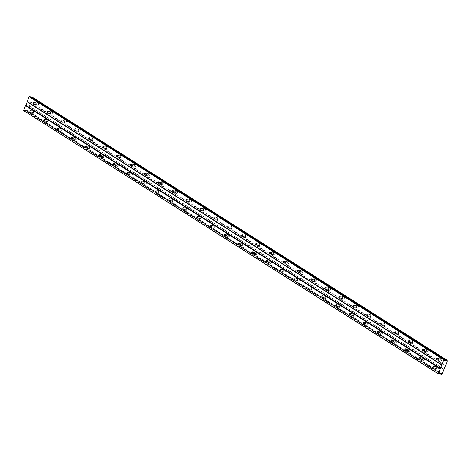 <?xml version="1.0" encoding="UTF-8"?>
<svg xmlns="http://www.w3.org/2000/svg" width="471" height="471" viewBox="0 0 471 471"><rect width="100%" height="100%" fill="white"/><g stroke="black" fill="none" stroke-linecap="round" stroke-linejoin="round"><path stroke-width="0.35" stroke-dasharray="2.35 1.77" d="M435.828 368.369A0.836 0.595 -79.8 0 0 436.281 366.785A0.836 0.595 -79.8 0 0 435.828 368.369M32.682 112.545A0.836 0.595 -79.8 0 0 33.135 110.962A0.836 0.595 -79.8 0 0 32.682 112.545M46.582 121.371A0.836 0.595 -79.8 0 0 47.035 119.787A0.836 0.595 -79.8 0 0 46.582 121.371M60.482 130.19A0.836 0.595 -79.8 0 0 60.936 128.607A0.836 0.595 -79.8 0 0 60.482 130.19M74.383 139.01A0.836 0.595 -79.8 0 0 74.836 137.426A0.836 0.595 -79.8 0 0 74.383 139.01M88.283 147.835A0.836 0.595 -79.8 0 0 88.736 146.251A0.836 0.595 -79.8 0 0 88.283 147.835M102.189 156.655A0.836 0.595 -79.8 0 0 102.643 155.071A0.836 0.595 -79.8 0 0 102.189 156.655M116.09 165.474A0.836 0.595 -79.8 0 0 116.543 163.89A0.836 0.595 -79.8 0 0 116.09 165.474M129.99 174.299A0.836 0.595 -79.8 0 0 130.443 172.716A0.836 0.595 -79.8 0 0 129.99 174.299M143.891 183.119A0.836 0.595 -79.8 0 0 144.344 181.535A0.836 0.595 -79.8 0 0 143.891 183.119M157.797 191.938A0.836 0.595 -79.8 0 0 158.25 190.361A0.836 0.595 -79.8 0 0 157.797 191.938M171.697 200.764A0.836 0.595 -79.8 0 0 172.15 199.18A0.836 0.595 -79.8 0 0 171.697 200.764M185.598 209.583A0.836 0.595 -79.8 0 0 186.051 207.999A0.836 0.595 -79.8 0 0 185.598 209.583M199.498 218.403A0.836 0.595 -79.8 0 0 199.951 216.825A0.836 0.595 -79.8 0 0 199.498 218.403M213.398 227.228A0.836 0.595 -79.8 0 0 213.852 225.644A0.836 0.595 -79.8 0 0 213.398 227.228M227.305 236.048A0.836 0.595 -79.8 0 0 227.758 234.464A0.836 0.595 -79.8 0 0 227.305 236.048M241.205 244.867A0.836 0.595 -79.8 0 0 241.658 243.289A0.836 0.595 -79.8 0 0 241.205 244.867M255.105 253.692A0.836 0.595 -79.8 0 0 255.559 252.109A0.836 0.595 -79.8 0 0 255.105 253.692M269.006 262.512A0.836 0.595 -79.8 0 0 269.459 260.928A0.836 0.595 -79.8 0 0 269.006 262.512M282.912 271.331A0.836 0.595 -79.8 0 0 283.365 269.753A0.836 0.595 -79.8 0 0 282.912 271.331M296.812 280.157A0.836 0.595 -79.8 0 0 297.266 278.573A0.836 0.595 -79.8 0 0 296.812 280.157M310.713 288.976A0.836 0.595 -79.8 0 0 311.166 287.392A0.836 0.595 -79.8 0 0 310.713 288.976M324.613 297.796A0.836 0.595 -79.8 0 0 325.067 296.218A0.836 0.595 -79.8 0 0 324.613 297.796M338.514 306.621A0.836 0.595 -79.8 0 0 338.973 305.037A0.836 0.595 -79.8 0 0 338.514 306.621M352.42 315.44A0.836 0.595 -79.8 0 0 352.873 313.857A0.836 0.595 -79.8 0 0 352.42 315.44M366.32 324.26A0.836 0.595 -79.8 0 0 366.774 322.682A0.836 0.595 -79.8 0 0 366.32 324.26M380.221 333.085A0.836 0.595 -79.8 0 0 380.674 331.502A0.836 0.595 -79.8 0 0 380.221 333.085M394.121 341.905A0.836 0.595 -79.8 0 0 394.574 340.321A0.836 0.595 -79.8 0 0 394.121 341.905M408.027 350.73A0.836 0.595 -79.8 0 0 408.481 349.146A0.836 0.595 -79.8 0 0 408.027 350.73M421.928 359.55A0.836 0.595 -79.8 0 0 422.381 357.966A0.836 0.595 -79.8 0 0 421.928 359.55M439.649 373.379L26.335 111.103A0.612 0.412 122.4 0 0 26.064 110.514L24.992 110.126L24.245 110.844L23.609 110.726M438.001 366.585A1.395 0.995 100.2 0 1 438.424 368.222A1.395 0.995 100.2 0 1 437.247 369.223A1.395 0.995 100.2 0 1 436.982 369.123A1.395 0.995 100.2 0 1 436.564 367.486A1.395 0.995 100.2 0 1 437.742 366.485A1.395 0.995 100.2 0 1 438.001 366.585M436.641 366.344A1.395 0.995 100.2 0 1 437.064 367.975A1.395 0.995 100.2 0 1 435.887 368.981A1.395 0.995 100.2 0 1 435.622 368.875A1.395 0.995 100.2 0 1 435.204 367.245A1.395 0.995 100.2 0 1 436.382 366.238A1.395 0.995 100.2 0 1 436.641 366.344M34.854 110.762A1.395 0.995 100.2 0 1 35.278 112.398A1.395 0.995 100.2 0 1 34.095 113.399A1.395 0.995 100.2 0 1 33.835 113.299A1.395 0.995 100.2 0 1 33.412 111.662A1.395 0.995 100.2 0 1 34.589 110.661A1.395 0.995 100.2 0 1 34.854 110.762M33.494 110.52A1.395 0.995 100.2 0 1 33.918 112.151A1.395 0.995 100.2 0 1 32.74 113.158A1.395 0.995 100.2 0 1 32.475 113.052A1.395 0.995 100.2 0 1 32.052 111.421A1.395 0.995 100.2 0 1 33.229 110.414A1.395 0.995 100.2 0 1 33.494 110.52M48.754 119.587A1.395 0.995 100.2 0 1 49.178 121.218A1.395 0.995 100.2 0 1 48.001 122.224A1.395 0.995 100.2 0 1 47.736 122.119A1.395 0.995 100.2 0 1 47.312 120.488A1.395 0.995 100.2 0 1 48.489 119.481A1.395 0.995 100.2 0 1 48.754 119.587M47.394 119.34A1.395 0.995 100.2 0 1 47.818 120.976A1.395 0.995 100.2 0 1 46.641 121.977A1.395 0.995 100.2 0 1 46.376 121.877A1.395 0.995 100.2 0 1 45.952 120.24A1.395 0.995 100.2 0 1 47.135 119.24A1.395 0.995 100.2 0 1 47.394 119.34M62.655 128.406A1.395 0.995 100.2 0 1 63.079 130.043A1.395 0.995 100.2 0 1 61.901 131.044A1.395 0.995 100.2 0 1 61.636 130.944A1.395 0.995 100.2 0 1 61.212 129.307A1.395 0.995 100.2 0 1 62.396 128.306A1.395 0.995 100.2 0 1 62.655 128.406M61.295 128.165A1.395 0.995 100.2 0 1 61.719 129.796A1.395 0.995 100.2 0 1 60.541 130.803A1.395 0.995 100.2 0 1 60.276 130.697A1.395 0.995 100.2 0 1 59.858 129.06A1.395 0.995 100.2 0 1 61.036 128.059A1.395 0.995 100.2 0 1 61.295 128.165M76.561 137.226A1.395 0.995 100.2 0 1 76.979 138.863A1.395 0.995 100.2 0 1 75.802 139.863A1.395 0.995 100.2 0 1 75.537 139.763A1.395 0.995 100.2 0 1 75.119 138.127A1.395 0.995 100.2 0 1 76.296 137.126A1.395 0.995 100.2 0 1 76.561 137.226M75.201 136.984A1.395 0.995 100.2 0 1 75.619 138.615A1.395 0.995 100.2 0 1 74.442 139.622A1.395 0.995 100.2 0 1 74.183 139.516A1.395 0.995 100.2 0 1 73.759 137.885A1.395 0.995 100.2 0 1 74.936 136.878A1.395 0.995 100.2 0 1 75.201 136.984M90.461 146.051A1.395 0.995 100.2 0 1 90.885 147.682A1.395 0.995 100.2 0 1 89.702 148.689A1.395 0.995 100.2 0 1 89.443 148.583A1.395 0.995 100.2 0 1 89.019 146.952A1.395 0.995 100.2 0 1 90.196 145.945A1.395 0.995 100.2 0 1 90.461 146.051M89.101 145.804A1.395 0.995 100.2 0 1 89.525 147.441A1.395 0.995 100.2 0 1 88.348 148.442A1.395 0.995 100.2 0 1 88.083 148.341A1.395 0.995 100.2 0 1 87.659 146.705A1.395 0.995 100.2 0 1 88.836 145.704A1.395 0.995 100.2 0 1 89.101 145.804M104.362 154.871A1.395 0.995 100.2 0 1 104.786 156.507A1.395 0.995 100.2 0 1 103.608 157.508A1.395 0.995 100.2 0 1 103.343 157.408A1.395 0.995 100.2 0 1 102.919 155.771A1.395 0.995 100.2 0 1 104.097 154.771A1.395 0.995 100.2 0 1 104.362 154.871M103.002 154.629A1.395 0.995 100.2 0 1 103.426 156.26A1.395 0.995 100.2 0 1 102.248 157.267A1.395 0.995 100.2 0 1 101.983 157.161A1.395 0.995 100.2 0 1 101.559 155.524A1.395 0.995 100.2 0 1 102.737 154.523A1.395 0.995 100.2 0 1 103.002 154.629M118.262 163.69A1.395 0.995 100.2 0 1 118.686 165.327A1.395 0.995 100.2 0 1 117.509 166.328A1.395 0.995 100.2 0 1 117.244 166.228A1.395 0.995 100.2 0 1 116.82 164.591A1.395 0.995 100.2 0 1 118.003 163.59A1.395 0.995 100.2 0 1 118.262 163.69M116.902 163.449A1.395 0.995 100.2 0 1 117.326 165.085A1.395 0.995 100.2 0 1 116.149 166.086A1.395 0.995 100.2 0 1 115.884 165.98A1.395 0.995 100.2 0 1 115.466 164.35A1.395 0.995 100.2 0 1 116.643 163.343A1.395 0.995 100.2 0 1 116.902 163.449M132.163 172.516A1.395 0.995 100.2 0 1 132.587 174.146A1.395 0.995 100.2 0 1 131.409 175.153A1.395 0.995 100.2 0 1 131.144 175.047A1.395 0.995 100.2 0 1 130.726 173.416A1.395 0.995 100.2 0 1 131.904 172.41A1.395 0.995 100.2 0 1 132.163 172.516M130.808 172.268A1.395 0.995 100.2 0 1 131.226 173.905A1.395 0.995 100.2 0 1 130.049 174.906A1.395 0.995 100.2 0 1 129.79 174.806A1.395 0.995 100.2 0 1 129.366 173.169A1.395 0.995 100.2 0 1 130.544 172.168A1.395 0.995 100.2 0 1 130.808 172.268M146.069 181.335A1.395 0.995 100.2 0 1 146.487 182.972A1.395 0.995 100.2 0 1 145.309 183.973A1.395 0.995 100.2 0 1 145.05 183.873A1.395 0.995 100.2 0 1 144.626 182.236A1.395 0.995 100.2 0 1 145.804 181.235A1.395 0.995 100.2 0 1 146.069 181.335M144.709 181.094A1.395 0.995 100.2 0 1 145.133 182.724A1.395 0.995 100.2 0 1 143.949 183.731A1.395 0.995 100.2 0 1 143.69 183.625A1.395 0.995 100.2 0 1 143.266 181.989A1.395 0.995 100.2 0 1 144.444 180.988A1.395 0.995 100.2 0 1 144.709 181.094M159.969 190.16A1.395 0.995 100.2 0 1 160.393 191.791A1.395 0.995 100.2 0 1 159.21 192.798A1.395 0.995 100.2 0 1 158.951 192.692A1.395 0.995 100.2 0 1 158.527 191.055A1.395 0.995 100.2 0 1 159.704 190.054A1.395 0.995 100.2 0 1 159.969 190.16M158.609 189.913A1.395 0.995 100.2 0 1 159.033 191.55A1.395 0.995 100.2 0 1 157.856 192.551A1.395 0.995 100.2 0 1 157.591 192.445A1.395 0.995 100.2 0 1 157.167 190.814A1.395 0.995 100.2 0 1 158.344 189.807A1.395 0.995 100.2 0 1 158.609 189.913M173.87 198.98A1.395 0.995 100.2 0 1 174.294 200.611A1.395 0.995 100.2 0 1 173.116 201.617A1.395 0.995 100.2 0 1 172.851 201.511A1.395 0.995 100.2 0 1 172.427 199.881A1.395 0.995 100.2 0 1 173.605 198.874A1.395 0.995 100.2 0 1 173.87 198.98M172.51 198.733A1.395 0.995 100.2 0 1 172.934 200.369A1.395 0.995 100.2 0 1 171.756 201.37A1.395 0.995 100.2 0 1 171.491 201.27A1.395 0.995 100.2 0 1 171.067 199.633A1.395 0.995 100.2 0 1 172.251 198.632A1.395 0.995 100.2 0 1 172.51 198.733M187.77 207.799A1.395 0.995 100.2 0 1 188.194 209.436A1.395 0.995 100.2 0 1 187.016 210.437A1.395 0.995 100.2 0 1 186.751 210.337A1.395 0.995 100.2 0 1 186.328 208.7A1.395 0.995 100.2 0 1 187.511 207.699A1.395 0.995 100.2 0 1 187.77 207.799M186.41 207.558A1.395 0.995 100.2 0 1 186.834 209.189A1.395 0.995 100.2 0 1 185.656 210.196A1.395 0.995 100.2 0 1 185.391 210.09A1.395 0.995 100.2 0 1 184.973 208.459A1.395 0.995 100.2 0 1 186.151 207.452A1.395 0.995 100.2 0 1 186.41 207.558M201.676 216.625A1.395 0.995 100.2 0 1 202.094 218.256A1.395 0.995 100.2 0 1 200.917 219.262A1.395 0.995 100.2 0 1 200.658 219.156A1.395 0.995 100.2 0 1 200.234 217.52A1.395 0.995 100.2 0 1 201.411 216.519A1.395 0.995 100.2 0 1 201.676 216.625M200.316 216.377A1.395 0.995 100.2 0 1 200.734 218.014A1.395 0.995 100.2 0 1 199.557 219.015A1.395 0.995 100.2 0 1 199.298 218.909A1.395 0.995 100.2 0 1 198.874 217.278A1.395 0.995 100.2 0 1 200.051 216.271A1.395 0.995 100.2 0 1 200.316 216.377M215.577 225.444A1.395 0.995 100.2 0 1 216.001 227.075A1.395 0.995 100.2 0 1 214.817 228.082A1.395 0.995 100.2 0 1 214.558 227.976A1.395 0.995 100.2 0 1 214.134 226.345A1.395 0.995 100.2 0 1 215.312 225.338A1.395 0.995 100.2 0 1 215.577 225.444M214.217 225.197A1.395 0.995 100.2 0 1 214.641 226.834A1.395 0.995 100.2 0 1 213.463 227.834A1.395 0.995 100.2 0 1 213.198 227.734A1.395 0.995 100.2 0 1 212.774 226.098A1.395 0.995 100.2 0 1 213.952 225.097A1.395 0.995 100.2 0 1 214.217 225.197M229.477 234.264A1.395 0.995 100.2 0 1 229.901 235.9A1.395 0.995 100.2 0 1 228.723 236.901A1.395 0.995 100.2 0 1 228.459 236.801A1.395 0.995 100.2 0 1 228.035 235.164A1.395 0.995 100.2 0 1 229.212 234.164A1.395 0.995 100.2 0 1 229.477 234.264M228.117 234.022A1.395 0.995 100.2 0 1 228.541 235.653A1.395 0.995 100.2 0 1 227.363 236.66A1.395 0.995 100.2 0 1 227.099 236.554A1.395 0.995 100.2 0 1 226.675 234.923A1.395 0.995 100.2 0 1 227.852 233.916A1.395 0.995 100.2 0 1 228.117 234.022M243.377 243.089A1.395 0.995 100.2 0 1 243.801 244.72A1.395 0.995 100.2 0 1 242.624 245.727A1.395 0.995 100.2 0 1 242.359 245.621A1.395 0.995 100.2 0 1 241.935 243.984A1.395 0.995 100.2 0 1 243.118 242.983A1.395 0.995 100.2 0 1 243.377 243.089M242.017 242.842A1.395 0.995 100.2 0 1 242.441 244.478A1.395 0.995 100.2 0 1 241.264 245.479A1.395 0.995 100.2 0 1 240.999 245.373A1.395 0.995 100.2 0 1 240.581 243.743A1.395 0.995 100.2 0 1 241.758 242.736A1.395 0.995 100.2 0 1 242.017 242.842M257.278 251.908A1.395 0.995 100.2 0 1 257.702 253.539A1.395 0.995 100.2 0 1 256.524 254.546A1.395 0.995 100.2 0 1 256.259 254.44A1.395 0.995 100.2 0 1 255.841 252.809A1.395 0.995 100.2 0 1 257.019 251.802A1.395 0.995 100.2 0 1 257.278 251.908M255.924 251.661A1.395 0.995 100.2 0 1 256.342 253.298A1.395 0.995 100.2 0 1 255.164 254.299A1.395 0.995 100.2 0 1 254.905 254.199A1.395 0.995 100.2 0 1 254.481 252.562A1.395 0.995 100.2 0 1 255.659 251.561A1.395 0.995 100.2 0 1 255.924 251.661M271.184 260.728A1.395 0.995 100.2 0 1 271.602 262.365A1.395 0.995 100.2 0 1 270.425 263.366A1.395 0.995 100.2 0 1 270.166 263.265A1.395 0.995 100.2 0 1 269.742 261.629A1.395 0.995 100.2 0 1 270.919 260.628A1.395 0.995 100.2 0 1 271.184 260.728M269.824 260.487A1.395 0.995 100.2 0 1 270.248 262.117A1.395 0.995 100.2 0 1 269.065 263.124A1.395 0.995 100.2 0 1 268.806 263.018A1.395 0.995 100.2 0 1 268.382 261.387A1.395 0.995 100.2 0 1 269.559 260.381A1.395 0.995 100.2 0 1 269.824 260.487M285.085 269.553A1.395 0.995 100.2 0 1 285.508 271.184A1.395 0.995 100.2 0 1 284.331 272.191A1.395 0.995 100.2 0 1 284.066 272.085A1.395 0.995 100.2 0 1 283.642 270.448A1.395 0.995 100.2 0 1 284.82 269.447A1.395 0.995 100.2 0 1 285.085 269.553M283.725 269.306A1.395 0.995 100.2 0 1 284.148 270.943A1.395 0.995 100.2 0 1 282.971 271.944A1.395 0.995 100.2 0 1 282.706 271.844A1.395 0.995 100.2 0 1 282.282 270.207A1.395 0.995 100.2 0 1 283.46 269.206A1.395 0.995 100.2 0 1 283.725 269.306M298.985 278.373A1.395 0.995 100.2 0 1 299.409 280.01A1.395 0.995 100.2 0 1 298.231 281.01A1.395 0.995 100.2 0 1 297.966 280.904A1.395 0.995 100.2 0 1 297.542 279.274A1.395 0.995 100.2 0 1 298.72 278.267A1.395 0.995 100.2 0 1 298.985 278.373M297.625 278.125A1.395 0.995 100.2 0 1 298.049 279.762A1.395 0.995 100.2 0 1 296.871 280.763A1.395 0.995 100.2 0 1 296.606 280.663A1.395 0.995 100.2 0 1 296.182 279.026A1.395 0.995 100.2 0 1 297.366 278.025A1.395 0.995 100.2 0 1 297.625 278.125M312.885 287.192A1.395 0.995 100.2 0 1 313.309 288.829A1.395 0.995 100.2 0 1 312.132 289.83A1.395 0.995 100.2 0 1 311.867 289.73A1.395 0.995 100.2 0 1 311.449 288.093A1.395 0.995 100.2 0 1 312.626 287.092A1.395 0.995 100.2 0 1 312.885 287.192M311.525 286.951A1.395 0.995 100.2 0 1 311.949 288.582A1.395 0.995 100.2 0 1 310.772 289.588A1.395 0.995 100.2 0 1 310.507 289.482A1.395 0.995 100.2 0 1 310.089 287.852A1.395 0.995 100.2 0 1 311.266 286.845A1.395 0.995 100.2 0 1 311.525 286.951M326.792 296.018A1.395 0.995 100.2 0 1 327.21 297.648A1.395 0.995 100.2 0 1 326.032 298.655A1.395 0.995 100.2 0 1 325.773 298.549A1.395 0.995 100.2 0 1 325.349 296.913A1.395 0.995 100.2 0 1 326.527 295.912A1.395 0.995 100.2 0 1 326.792 296.018M325.432 295.77A1.395 0.995 100.2 0 1 325.85 297.407A1.395 0.995 100.2 0 1 324.672 298.408A1.395 0.995 100.2 0 1 324.413 298.308A1.395 0.995 100.2 0 1 323.989 296.671A1.395 0.995 100.2 0 1 325.167 295.67A1.395 0.995 100.2 0 1 325.432 295.77M340.692 304.837A1.395 0.995 100.2 0 1 341.116 306.474A1.395 0.995 100.2 0 1 339.932 307.475A1.395 0.995 100.2 0 1 339.673 307.369A1.395 0.995 100.2 0 1 339.25 305.738A1.395 0.995 100.2 0 1 340.427 304.731A1.395 0.995 100.2 0 1 340.692 304.837M339.332 304.59A1.395 0.995 100.2 0 1 339.756 306.227A1.395 0.995 100.2 0 1 338.578 307.227A1.395 0.995 100.2 0 1 338.313 307.127A1.395 0.995 100.2 0 1 337.89 305.491A1.395 0.995 100.2 0 1 339.067 304.49A1.395 0.995 100.2 0 1 339.332 304.59M354.592 313.657A1.395 0.995 100.2 0 1 355.016 315.293A1.395 0.995 100.2 0 1 353.839 316.294A1.395 0.995 100.2 0 1 353.574 316.194A1.395 0.995 100.2 0 1 353.15 314.557A1.395 0.995 100.2 0 1 354.327 313.556A1.395 0.995 100.2 0 1 354.592 313.657M353.232 313.415A1.395 0.995 100.2 0 1 353.656 315.046A1.395 0.995 100.2 0 1 352.479 316.053A1.395 0.995 100.2 0 1 352.214 315.947A1.395 0.995 100.2 0 1 351.79 314.316A1.395 0.995 100.2 0 1 352.967 313.309A1.395 0.995 100.2 0 1 353.232 313.415M368.493 322.482A1.395 0.995 100.2 0 1 368.917 324.113A1.395 0.995 100.2 0 1 367.739 325.12A1.395 0.995 100.2 0 1 367.474 325.014A1.395 0.995 100.2 0 1 367.05 323.383A1.395 0.995 100.2 0 1 368.234 322.376A1.395 0.995 100.2 0 1 368.493 322.482M367.133 322.235A1.395 0.995 100.2 0 1 367.557 323.871A1.395 0.995 100.2 0 1 366.379 324.872A1.395 0.995 100.2 0 1 366.114 324.772A1.395 0.995 100.2 0 1 365.696 323.135A1.395 0.995 100.2 0 1 366.874 322.135A1.395 0.995 100.2 0 1 367.133 322.235M382.393 331.301A1.395 0.995 100.2 0 1 382.817 332.938A1.395 0.995 100.2 0 1 381.64 333.939A1.395 0.995 100.2 0 1 381.375 333.833A1.395 0.995 100.2 0 1 380.957 332.202A1.395 0.995 100.2 0 1 382.134 331.195A1.395 0.995 100.2 0 1 382.393 331.301M381.039 331.054A1.395 0.995 100.2 0 1 381.457 332.691A1.395 0.995 100.2 0 1 380.28 333.692A1.395 0.995 100.2 0 1 380.02 333.592A1.395 0.995 100.2 0 1 379.597 331.955A1.395 0.995 100.2 0 1 380.774 330.954A1.395 0.995 100.2 0 1 381.039 331.054M396.299 340.121A1.395 0.995 100.2 0 1 396.717 341.758A1.395 0.995 100.2 0 1 395.54 342.758A1.395 0.995 100.2 0 1 395.281 342.658A1.395 0.995 100.2 0 1 394.857 341.022A1.395 0.995 100.2 0 1 396.034 340.021A1.395 0.995 100.2 0 1 396.299 340.121M394.939 339.879A1.395 0.995 100.2 0 1 395.363 341.51A1.395 0.995 100.2 0 1 394.18 342.517A1.395 0.995 100.2 0 1 393.921 342.411A1.395 0.995 100.2 0 1 393.497 340.78A1.395 0.995 100.2 0 1 394.674 339.774A1.395 0.995 100.2 0 1 394.939 339.879M410.2 348.946A1.395 0.995 100.2 0 1 410.624 350.577A1.395 0.995 100.2 0 1 409.446 351.584A1.395 0.995 100.2 0 1 409.181 351.478A1.395 0.995 100.2 0 1 408.757 349.847A1.395 0.995 100.2 0 1 409.935 348.84A1.395 0.995 100.2 0 1 410.2 348.946M408.84 348.699A1.395 0.995 100.2 0 1 409.264 350.336A1.395 0.995 100.2 0 1 408.086 351.337A1.395 0.995 100.2 0 1 407.821 351.236A1.395 0.995 100.2 0 1 407.397 349.6A1.395 0.995 100.2 0 1 408.575 348.599A1.395 0.995 100.2 0 1 408.84 348.699M424.1 357.766A1.395 0.995 100.2 0 1 424.524 359.402A1.395 0.995 100.2 0 1 423.347 360.403A1.395 0.995 100.2 0 1 423.082 360.297A1.395 0.995 100.2 0 1 422.658 358.667A1.395 0.995 100.2 0 1 423.835 357.66A1.395 0.995 100.2 0 1 424.1 357.766M422.74 357.524A1.395 0.995 100.2 0 1 423.164 359.155A1.395 0.995 100.2 0 1 421.987 360.162A1.395 0.995 100.2 0 1 421.722 360.056A1.395 0.995 100.2 0 1 421.298 358.419A1.395 0.995 100.2 0 1 422.481 357.418A1.395 0.995 100.2 0 1 422.74 357.524M441.262 358.478A1.395 0.995 100.2 0 1 441.686 360.115A1.395 0.995 100.2 0 1 440.509 361.116A1.395 0.995 100.2 0 1 440.244 361.01A1.395 0.995 100.2 0 1 439.82 359.379A1.395 0.995 100.2 0 1 440.997 358.372A1.395 0.995 100.2 0 1 441.262 358.478M439.902 358.237A1.395 0.995 100.2 0 1 440.326 359.868A1.395 0.995 100.2 0 1 439.149 360.874A1.395 0.995 100.2 0 1 438.884 360.768A1.395 0.995 100.2 0 1 438.46 359.132A1.395 0.995 100.2 0 1 439.643 358.131A1.395 0.995 100.2 0 1 439.902 358.237M38.116 102.654A1.395 0.995 100.2 0 1 38.534 104.291A1.395 0.995 100.2 0 1 37.356 105.292A1.395 0.995 100.2 0 1 37.091 105.192A1.395 0.995 100.2 0 1 36.673 103.555A1.395 0.995 100.2 0 1 37.851 102.554A1.395 0.995 100.2 0 1 38.116 102.654M36.756 102.413A1.395 0.995 100.2 0 1 37.174 104.044A1.395 0.995 100.2 0 1 35.996 105.051A1.395 0.995 100.2 0 1 35.737 104.945A1.395 0.995 100.2 0 1 35.313 103.308A1.395 0.995 100.2 0 1 36.491 102.307A1.395 0.995 100.2 0 1 36.756 102.413M52.016 111.474A1.395 0.995 100.2 0 1 52.44 113.111A1.395 0.995 100.2 0 1 51.257 114.112A1.395 0.995 100.2 0 1 50.998 114.011A1.395 0.995 100.2 0 1 50.574 112.375A1.395 0.995 100.2 0 1 51.751 111.374A1.395 0.995 100.2 0 1 52.016 111.474M50.656 111.233A1.395 0.995 100.2 0 1 51.08 112.863A1.395 0.995 100.2 0 1 49.902 113.87A1.395 0.995 100.2 0 1 49.638 113.764A1.395 0.995 100.2 0 1 49.214 112.133A1.395 0.995 100.2 0 1 50.391 111.127A1.395 0.995 100.2 0 1 50.656 111.233M65.916 120.299A1.395 0.995 100.2 0 1 66.34 121.93A1.395 0.995 100.2 0 1 65.163 122.937A1.395 0.995 100.2 0 1 64.898 122.831A1.395 0.995 100.2 0 1 64.474 121.2A1.395 0.995 100.2 0 1 65.652 120.193A1.395 0.995 100.2 0 1 65.916 120.299M64.556 120.052A1.395 0.995 100.2 0 1 64.98 121.689A1.395 0.995 100.2 0 1 63.803 122.69A1.395 0.995 100.2 0 1 63.538 122.59A1.395 0.995 100.2 0 1 63.114 120.953A1.395 0.995 100.2 0 1 64.291 119.952A1.395 0.995 100.2 0 1 64.556 120.052M79.817 129.119A1.395 0.995 100.2 0 1 80.241 130.755A1.395 0.995 100.2 0 1 79.063 131.756A1.395 0.995 100.2 0 1 78.798 131.656A1.395 0.995 100.2 0 1 78.374 130.02A1.395 0.995 100.2 0 1 79.558 129.019A1.395 0.995 100.2 0 1 79.817 129.119M78.457 128.877A1.395 0.995 100.2 0 1 78.881 130.508A1.395 0.995 100.2 0 1 77.703 131.515A1.395 0.995 100.2 0 1 77.438 131.409A1.395 0.995 100.2 0 1 77.02 129.772A1.395 0.995 100.2 0 1 78.198 128.771A1.395 0.995 100.2 0 1 78.457 128.877M93.717 137.938A1.395 0.995 100.2 0 1 94.141 139.575A1.395 0.995 100.2 0 1 92.964 140.576A1.395 0.995 100.2 0 1 92.699 140.476A1.395 0.995 100.2 0 1 92.281 138.839A1.395 0.995 100.2 0 1 93.458 137.838A1.395 0.995 100.2 0 1 93.717 137.938M92.363 137.697A1.395 0.995 100.2 0 1 92.781 139.334A1.395 0.995 100.2 0 1 91.604 140.334A1.395 0.995 100.2 0 1 91.345 140.228A1.395 0.995 100.2 0 1 90.921 138.598A1.395 0.995 100.2 0 1 92.098 137.591A1.395 0.995 100.2 0 1 92.363 137.697M107.624 146.764A1.395 0.995 100.2 0 1 108.042 148.394A1.395 0.995 100.2 0 1 106.864 149.401A1.395 0.995 100.2 0 1 106.605 149.295A1.395 0.995 100.2 0 1 106.181 147.664A1.395 0.995 100.2 0 1 107.359 146.658A1.395 0.995 100.2 0 1 107.624 146.764M106.263 146.516A1.395 0.995 100.2 0 1 106.687 148.153A1.395 0.995 100.2 0 1 105.504 149.154A1.395 0.995 100.2 0 1 105.245 149.054A1.395 0.995 100.2 0 1 104.821 147.417A1.395 0.995 100.2 0 1 105.999 146.416A1.395 0.995 100.2 0 1 106.263 146.516M121.524 155.583A1.395 0.995 100.2 0 1 121.948 157.22A1.395 0.995 100.2 0 1 120.764 158.221A1.395 0.995 100.2 0 1 120.505 158.121A1.395 0.995 100.2 0 1 120.081 156.484A1.395 0.995 100.2 0 1 121.259 155.483A1.395 0.995 100.2 0 1 121.524 155.583M120.164 155.342A1.395 0.995 100.2 0 1 120.588 156.973A1.395 0.995 100.2 0 1 119.41 157.979A1.395 0.995 100.2 0 1 119.145 157.873A1.395 0.995 100.2 0 1 118.721 156.237A1.395 0.995 100.2 0 1 119.899 155.236A1.395 0.995 100.2 0 1 120.164 155.342M135.424 164.408A1.395 0.995 100.2 0 1 135.848 166.039A1.395 0.995 100.2 0 1 134.671 167.046A1.395 0.995 100.2 0 1 134.406 166.94A1.395 0.995 100.2 0 1 133.982 165.303A1.395 0.995 100.2 0 1 135.159 164.302A1.395 0.995 100.2 0 1 135.424 164.408M134.064 164.161A1.395 0.995 100.2 0 1 134.488 165.798A1.395 0.995 100.2 0 1 133.311 166.799A1.395 0.995 100.2 0 1 133.046 166.693A1.395 0.995 100.2 0 1 132.622 165.062A1.395 0.995 100.2 0 1 133.805 164.055A1.395 0.995 100.2 0 1 134.064 164.161M149.325 173.228A1.395 0.995 100.2 0 1 149.749 174.859A1.395 0.995 100.2 0 1 148.571 175.866A1.395 0.995 100.2 0 1 148.306 175.76A1.395 0.995 100.2 0 1 147.882 174.129A1.395 0.995 100.2 0 1 149.066 173.122A1.395 0.995 100.2 0 1 149.325 173.228M147.965 172.981A1.395 0.995 100.2 0 1 148.389 174.617A1.395 0.995 100.2 0 1 147.211 175.618A1.395 0.995 100.2 0 1 146.946 175.518A1.395 0.995 100.2 0 1 146.528 173.881A1.395 0.995 100.2 0 1 147.706 172.881A1.395 0.995 100.2 0 1 147.965 172.981M163.231 182.047A1.395 0.995 100.2 0 1 163.649 183.684A1.395 0.995 100.2 0 1 162.471 184.685A1.395 0.995 100.2 0 1 162.212 184.585A1.395 0.995 100.2 0 1 161.788 182.948A1.395 0.995 100.2 0 1 162.966 181.947A1.395 0.995 100.2 0 1 163.231 182.047M161.871 181.806A1.395 0.995 100.2 0 1 162.289 183.437A1.395 0.995 100.2 0 1 161.111 184.444A1.395 0.995 100.2 0 1 160.852 184.338A1.395 0.995 100.2 0 1 160.428 182.707A1.395 0.995 100.2 0 1 161.606 181.7A1.395 0.995 100.2 0 1 161.871 181.806M177.131 190.873A1.395 0.995 100.2 0 1 177.555 192.504A1.395 0.995 100.2 0 1 176.372 193.51A1.395 0.995 100.2 0 1 176.113 193.404A1.395 0.995 100.2 0 1 175.689 191.768A1.395 0.995 100.2 0 1 176.866 190.767A1.395 0.995 100.2 0 1 177.131 190.873M175.771 190.625A1.395 0.995 100.2 0 1 176.195 192.262A1.395 0.995 100.2 0 1 175.018 193.263A1.395 0.995 100.2 0 1 174.753 193.157A1.395 0.995 100.2 0 1 174.329 191.526A1.395 0.995 100.2 0 1 175.506 190.52A1.395 0.995 100.2 0 1 175.771 190.625M191.032 199.692A1.395 0.995 100.2 0 1 191.456 201.323A1.395 0.995 100.2 0 1 190.278 202.33A1.395 0.995 100.2 0 1 190.013 202.224A1.395 0.995 100.2 0 1 189.589 200.593A1.395 0.995 100.2 0 1 190.767 199.586A1.395 0.995 100.2 0 1 191.032 199.692M189.672 199.445A1.395 0.995 100.2 0 1 190.096 201.082A1.395 0.995 100.2 0 1 188.918 202.083A1.395 0.995 100.2 0 1 188.653 201.982A1.395 0.995 100.2 0 1 188.229 200.346A1.395 0.995 100.2 0 1 189.407 199.345A1.395 0.995 100.2 0 1 189.672 199.445M204.932 208.512A1.395 0.995 100.2 0 1 205.356 210.148A1.395 0.995 100.2 0 1 204.179 211.149A1.395 0.995 100.2 0 1 203.914 211.049A1.395 0.995 100.2 0 1 203.49 209.412A1.395 0.995 100.2 0 1 204.673 208.412A1.395 0.995 100.2 0 1 204.932 208.512M203.572 208.27A1.395 0.995 100.2 0 1 203.996 209.901A1.395 0.995 100.2 0 1 202.818 210.908A1.395 0.995 100.2 0 1 202.554 210.802A1.395 0.995 100.2 0 1 202.136 209.171A1.395 0.995 100.2 0 1 203.313 208.164A1.395 0.995 100.2 0 1 203.572 208.27M218.832 217.337A1.395 0.995 100.2 0 1 219.256 218.968A1.395 0.995 100.2 0 1 218.079 219.975A1.395 0.995 100.2 0 1 217.814 219.869A1.395 0.995 100.2 0 1 217.396 218.232A1.395 0.995 100.2 0 1 218.573 217.231A1.395 0.995 100.2 0 1 218.832 217.337M217.478 217.09A1.395 0.995 100.2 0 1 217.896 218.727A1.395 0.995 100.2 0 1 216.719 219.727A1.395 0.995 100.2 0 1 216.46 219.621A1.395 0.995 100.2 0 1 216.036 217.991A1.395 0.995 100.2 0 1 217.213 216.984A1.395 0.995 100.2 0 1 217.478 217.09M232.739 226.157A1.395 0.995 100.2 0 1 233.157 227.787A1.395 0.995 100.2 0 1 231.979 228.794A1.395 0.995 100.2 0 1 231.72 228.688A1.395 0.995 100.2 0 1 231.296 227.057A1.395 0.995 100.2 0 1 232.474 226.051A1.395 0.995 100.2 0 1 232.739 226.157M231.379 225.909A1.395 0.995 100.2 0 1 231.803 227.546A1.395 0.995 100.2 0 1 230.619 228.547A1.395 0.995 100.2 0 1 230.36 228.447A1.395 0.995 100.2 0 1 229.936 226.81A1.395 0.995 100.2 0 1 231.114 225.809A1.395 0.995 100.2 0 1 231.379 225.909M246.639 234.976A1.395 0.995 100.2 0 1 247.063 236.613A1.395 0.995 100.2 0 1 245.886 237.614A1.395 0.995 100.2 0 1 245.621 237.514A1.395 0.995 100.2 0 1 245.197 235.877A1.395 0.995 100.2 0 1 246.374 234.876A1.395 0.995 100.2 0 1 246.639 234.976M245.279 234.735A1.395 0.995 100.2 0 1 245.703 236.365A1.395 0.995 100.2 0 1 244.526 237.372A1.395 0.995 100.2 0 1 244.261 237.266A1.395 0.995 100.2 0 1 243.837 235.635A1.395 0.995 100.2 0 1 245.014 234.629A1.395 0.995 100.2 0 1 245.279 234.735M260.54 243.801A1.395 0.995 100.2 0 1 260.963 245.432A1.395 0.995 100.2 0 1 259.786 246.439A1.395 0.995 100.2 0 1 259.521 246.333A1.395 0.995 100.2 0 1 259.097 244.696A1.395 0.995 100.2 0 1 260.275 243.695A1.395 0.995 100.2 0 1 260.54 243.801M259.18 243.554A1.395 0.995 100.2 0 1 259.603 245.191A1.395 0.995 100.2 0 1 258.426 246.192A1.395 0.995 100.2 0 1 258.161 246.086A1.395 0.995 100.2 0 1 257.737 244.455A1.395 0.995 100.2 0 1 258.92 243.448A1.395 0.995 100.2 0 1 259.18 243.554M274.44 252.621A1.395 0.995 100.2 0 1 274.864 254.258A1.395 0.995 100.2 0 1 273.686 255.258A1.395 0.995 100.2 0 1 273.421 255.152A1.395 0.995 100.2 0 1 273.003 253.522A1.395 0.995 100.2 0 1 274.181 252.515A1.395 0.995 100.2 0 1 274.44 252.621M273.08 252.374A1.395 0.995 100.2 0 1 273.504 254.01A1.395 0.995 100.2 0 1 272.326 255.011A1.395 0.995 100.2 0 1 272.061 254.911A1.395 0.995 100.2 0 1 271.643 253.274A1.395 0.995 100.2 0 1 272.821 252.273A1.395 0.995 100.2 0 1 273.08 252.374M288.346 261.44A1.395 0.995 100.2 0 1 288.764 263.077A1.395 0.995 100.2 0 1 287.587 264.078A1.395 0.995 100.2 0 1 287.328 263.978A1.395 0.995 100.2 0 1 286.904 262.341A1.395 0.995 100.2 0 1 288.081 261.34A1.395 0.995 100.2 0 1 288.346 261.44M286.986 261.199A1.395 0.995 100.2 0 1 287.404 262.83A1.395 0.995 100.2 0 1 286.227 263.837A1.395 0.995 100.2 0 1 285.968 263.731A1.395 0.995 100.2 0 1 285.544 262.1A1.395 0.995 100.2 0 1 286.721 261.093A1.395 0.995 100.2 0 1 286.986 261.199M302.247 270.266A1.395 0.995 100.2 0 1 302.67 271.897A1.395 0.995 100.2 0 1 301.487 272.903A1.395 0.995 100.2 0 1 301.228 272.797A1.395 0.995 100.2 0 1 300.804 271.161A1.395 0.995 100.2 0 1 301.982 270.16A1.395 0.995 100.2 0 1 302.247 270.266M300.887 270.018A1.395 0.995 100.2 0 1 301.31 271.655A1.395 0.995 100.2 0 1 300.133 272.656A1.395 0.995 100.2 0 1 299.868 272.556A1.395 0.995 100.2 0 1 299.444 270.919A1.395 0.995 100.2 0 1 300.622 269.918A1.395 0.995 100.2 0 1 300.887 270.018M316.147 279.085A1.395 0.995 100.2 0 1 316.571 280.722A1.395 0.995 100.2 0 1 315.393 281.723A1.395 0.995 100.2 0 1 315.128 281.617A1.395 0.995 100.2 0 1 314.705 279.986A1.395 0.995 100.2 0 1 315.882 278.979A1.395 0.995 100.2 0 1 316.147 279.085M314.787 278.838A1.395 0.995 100.2 0 1 315.211 280.475A1.395 0.995 100.2 0 1 314.033 281.475A1.395 0.995 100.2 0 1 313.768 281.375A1.395 0.995 100.2 0 1 313.345 279.739A1.395 0.995 100.2 0 1 314.522 278.738A1.395 0.995 100.2 0 1 314.787 278.838M330.047 287.905A1.395 0.995 100.2 0 1 330.471 289.541A1.395 0.995 100.2 0 1 329.294 290.542A1.395 0.995 100.2 0 1 329.029 290.442A1.395 0.995 100.2 0 1 328.605 288.805A1.395 0.995 100.2 0 1 329.788 287.805A1.395 0.995 100.2 0 1 330.047 287.905M328.687 287.663A1.395 0.995 100.2 0 1 329.111 289.294A1.395 0.995 100.2 0 1 327.934 290.301A1.395 0.995 100.2 0 1 327.669 290.195A1.395 0.995 100.2 0 1 327.251 288.564A1.395 0.995 100.2 0 1 328.428 287.557A1.395 0.995 100.2 0 1 328.687 287.663M343.948 296.73A1.395 0.995 100.2 0 1 344.372 298.361A1.395 0.995 100.2 0 1 343.194 299.368A1.395 0.995 100.2 0 1 342.929 299.262A1.395 0.995 100.2 0 1 342.511 297.631A1.395 0.995 100.2 0 1 343.689 296.624A1.395 0.995 100.2 0 1 343.948 296.73M342.594 296.483A1.395 0.995 100.2 0 1 343.012 298.119A1.395 0.995 100.2 0 1 341.834 299.12A1.395 0.995 100.2 0 1 341.575 299.02A1.395 0.995 100.2 0 1 341.151 297.384A1.395 0.995 100.2 0 1 342.329 296.383A1.395 0.995 100.2 0 1 342.594 296.483M357.854 305.549A1.395 0.995 100.2 0 1 358.272 307.186A1.395 0.995 100.2 0 1 357.095 308.187A1.395 0.995 100.2 0 1 356.835 308.081A1.395 0.995 100.2 0 1 356.412 306.45A1.395 0.995 100.2 0 1 357.589 305.443A1.395 0.995 100.2 0 1 357.854 305.549M356.494 305.302A1.395 0.995 100.2 0 1 356.918 306.939A1.395 0.995 100.2 0 1 355.735 307.94A1.395 0.995 100.2 0 1 355.475 307.84A1.395 0.995 100.2 0 1 355.052 306.203A1.395 0.995 100.2 0 1 356.229 305.202A1.395 0.995 100.2 0 1 356.494 305.302M371.754 314.369A1.395 0.995 100.2 0 1 372.178 316.006A1.395 0.995 100.2 0 1 371.001 317.007A1.395 0.995 100.2 0 1 370.736 316.906A1.395 0.995 100.2 0 1 370.312 315.27A1.395 0.995 100.2 0 1 371.489 314.269A1.395 0.995 100.2 0 1 371.754 314.369M370.394 314.128A1.395 0.995 100.2 0 1 370.818 315.758A1.395 0.995 100.2 0 1 369.641 316.765A1.395 0.995 100.2 0 1 369.376 316.659A1.395 0.995 100.2 0 1 368.952 315.028A1.395 0.995 100.2 0 1 370.129 314.022A1.395 0.995 100.2 0 1 370.394 314.128M385.655 323.194A1.395 0.995 100.2 0 1 386.079 324.825A1.395 0.995 100.2 0 1 384.901 325.832A1.395 0.995 100.2 0 1 384.636 325.726A1.395 0.995 100.2 0 1 384.212 324.095A1.395 0.995 100.2 0 1 385.39 323.088A1.395 0.995 100.2 0 1 385.655 323.194M384.295 322.947A1.395 0.995 100.2 0 1 384.719 324.584A1.395 0.995 100.2 0 1 383.541 325.585A1.395 0.995 100.2 0 1 383.276 325.485A1.395 0.995 100.2 0 1 382.852 323.848A1.395 0.995 100.2 0 1 384.036 322.847A1.395 0.995 100.2 0 1 384.295 322.947M399.555 332.014A1.395 0.995 100.2 0 1 399.979 333.651A1.395 0.995 100.2 0 1 398.802 334.651A1.395 0.995 100.2 0 1 398.537 334.545A1.395 0.995 100.2 0 1 398.119 332.915A1.395 0.995 100.2 0 1 399.296 331.908A1.395 0.995 100.2 0 1 399.555 332.014M398.195 331.772A1.395 0.995 100.2 0 1 398.619 333.403A1.395 0.995 100.2 0 1 397.442 334.41A1.395 0.995 100.2 0 1 397.177 334.304A1.395 0.995 100.2 0 1 396.759 332.667A1.395 0.995 100.2 0 1 397.936 331.666A1.395 0.995 100.2 0 1 398.195 331.772M413.461 340.833A1.395 0.995 100.2 0 1 413.879 342.47A1.395 0.995 100.2 0 1 412.702 343.471A1.395 0.995 100.2 0 1 412.443 343.371A1.395 0.995 100.2 0 1 412.019 341.734A1.395 0.995 100.2 0 1 413.197 340.733A1.395 0.995 100.2 0 1 413.461 340.833M412.101 340.592A1.395 0.995 100.2 0 1 412.519 342.223A1.395 0.995 100.2 0 1 411.342 343.229A1.395 0.995 100.2 0 1 411.083 343.123A1.395 0.995 100.2 0 1 410.659 341.493A1.395 0.995 100.2 0 1 411.837 340.486A1.395 0.995 100.2 0 1 412.101 340.592M427.362 349.659A1.395 0.995 100.2 0 1 427.786 351.289A1.395 0.995 100.2 0 1 426.602 352.296A1.395 0.995 100.2 0 1 426.343 352.19A1.395 0.995 100.2 0 1 425.919 350.559A1.395 0.995 100.2 0 1 427.097 349.553A1.395 0.995 100.2 0 1 427.362 349.659M426.002 349.411A1.395 0.995 100.2 0 1 426.426 351.048A1.395 0.995 100.2 0 1 425.248 352.049A1.395 0.995 100.2 0 1 424.983 351.949A1.395 0.995 100.2 0 1 424.559 350.312A1.395 0.995 100.2 0 1 425.737 349.311A1.395 0.995 100.2 0 1 426.002 349.411M439.09 360.262A0.836 0.595 -79.8 0 0 439.543 358.678A0.836 0.595 -79.8 0 0 439.09 360.262M35.937 104.438A0.836 0.595 -79.8 0 0 36.391 102.855A0.836 0.595 -79.8 0 0 35.937 104.438M49.838 113.258A0.836 0.595 -79.8 0 0 50.291 111.674A0.836 0.595 -79.8 0 0 49.838 113.258M63.744 122.083A0.836 0.595 -79.8 0 0 64.197 120.499A0.836 0.595 -79.8 0 0 63.744 122.083M77.644 130.903A0.836 0.595 -79.8 0 0 78.098 129.319A0.836 0.595 -79.8 0 0 77.644 130.903M91.545 139.722A0.836 0.595 -79.8 0 0 91.998 138.138A0.836 0.595 -79.8 0 0 91.545 139.722M105.445 148.548A0.836 0.595 -79.8 0 0 105.898 146.964A0.836 0.595 -79.8 0 0 105.445 148.548M119.351 157.367A0.836 0.595 -79.8 0 0 119.805 155.783A0.836 0.595 -79.8 0 0 119.351 157.367M133.252 166.186A0.836 0.595 -79.8 0 0 133.705 164.609A0.836 0.595 -79.8 0 0 133.252 166.186M147.152 175.012A0.836 0.595 -79.8 0 0 147.606 173.428A0.836 0.595 -79.8 0 0 147.152 175.012M161.053 183.831A0.836 0.595 -79.8 0 0 161.506 182.248A0.836 0.595 -79.8 0 0 161.053 183.831M174.953 192.651A0.836 0.595 -79.8 0 0 175.412 191.073A0.836 0.595 -79.8 0 0 174.953 192.651M188.859 201.476A0.836 0.595 -79.8 0 0 189.313 199.892A0.836 0.595 -79.8 0 0 188.859 201.476M202.76 210.296A0.836 0.595 -79.8 0 0 203.213 208.712A0.836 0.595 -79.8 0 0 202.76 210.296M216.66 219.115A0.836 0.595 -79.8 0 0 217.113 217.537A0.836 0.595 -79.8 0 0 216.66 219.115M230.56 227.94A0.836 0.595 -79.8 0 0 231.014 226.357A0.836 0.595 -79.8 0 0 230.56 227.94M244.467 236.76A0.836 0.595 -79.8 0 0 244.92 235.176A0.836 0.595 -79.8 0 0 244.467 236.76M258.367 245.579A0.836 0.595 -79.8 0 0 258.82 244.002A0.836 0.595 -79.8 0 0 258.367 245.579M272.267 254.405A0.836 0.595 -79.8 0 0 272.721 252.821A0.836 0.595 -79.8 0 0 272.267 254.405M286.168 263.224A0.836 0.595 -79.8 0 0 286.621 261.64A0.836 0.595 -79.8 0 0 286.168 263.224M300.068 272.044A0.836 0.595 -79.8 0 0 300.527 270.466A0.836 0.595 -79.8 0 0 300.068 272.044M313.974 280.869A0.836 0.595 -79.8 0 0 314.428 279.285A0.836 0.595 -79.8 0 0 313.974 280.869M327.875 289.689A0.836 0.595 -79.8 0 0 328.328 288.105A0.836 0.595 -79.8 0 0 327.875 289.689M341.775 298.508A0.836 0.595 -79.8 0 0 342.229 296.93A0.836 0.595 -79.8 0 0 341.775 298.508M355.676 307.333A0.836 0.595 -79.8 0 0 356.129 305.75A0.836 0.595 -79.8 0 0 355.676 307.333M369.582 316.153A0.836 0.595 -79.8 0 0 370.035 314.569A0.836 0.595 -79.8 0 0 369.582 316.153M383.482 324.978A0.836 0.595 -79.8 0 0 383.936 323.394A0.836 0.595 -79.8 0 0 383.482 324.978M397.383 333.798A0.836 0.595 -79.8 0 0 397.836 332.214A0.836 0.595 -79.8 0 0 397.383 333.798M411.283 342.617A0.836 0.595 -79.8 0 0 411.736 341.033A0.836 0.595 -79.8 0 0 411.283 342.617M425.189 351.443A0.836 0.595 -79.8 0 0 425.643 349.859A0.836 0.595 -79.8 0 0 425.189 351.443M32.434 97.097L32.481 97.25A0.612 0.412 122.4 0 0 32.652 97.791L27.436 110.762A0.612 0.412 122.4 0 0 26.888 111.174L26.335 111.103M29.95 96.649L30.062 97.521L31.274 97.544A0.612 0.412 122.4 0 0 31.386 97.562M442.175 373.939L27.436 110.762M26.888 111.174L441.621 374.345M27.648 110.608L442.381 373.78M444.1 369.505L29.367 106.328M29.243 105.946L443.982 369.117M445.336 365.737L30.603 102.566M30.998 102.272L445.731 365.449M447.45 361.169L32.717 97.997M447.214 360.427L32.481 97.25M32.652 97.791L447.297 360.91M444.689 359.885L31.274 97.544M31.033 97.691L444.736 360.215M444.795 360.692L30.062 97.521M438.978 374.015L24.245 110.844M439.726 373.303L24.992 110.126M440.697 373.479L25.964 110.302M26.064 110.514L440.373 373.421M26.729 111.286L441.462 374.463M439.596 373.432L26.388 111.227M433.497 367.986L435.987 368.434M30.35 112.163L32.835 112.61M44.25 120.982L46.741 121.43M58.151 129.802L60.641 130.249M72.051 138.627L74.542 139.075M85.957 147.447L88.442 147.894M99.858 156.272L102.342 156.719M113.758 165.091L116.249 165.539M127.659 173.911L130.149 174.358M141.565 182.736L144.049 183.184M155.465 191.556L157.95 192.003M169.366 200.375L171.856 200.823M183.266 209.201L185.757 209.648M197.172 218.02L199.657 218.467M211.073 226.839L213.557 227.287M224.973 235.665L227.458 236.112M238.874 244.484L241.364 244.932M252.774 253.304L255.264 253.751M266.68 262.129L269.165 262.577M280.581 270.949L283.065 271.396M294.481 279.768L296.971 280.216M308.381 288.593L310.872 289.041M322.288 297.413L324.772 297.86M336.188 306.232L338.673 306.68M350.088 315.058L352.579 315.505M363.989 323.877L366.479 324.325M377.889 332.697L380.38 333.144M391.795 341.522L394.28 341.97M405.696 350.342L408.18 350.789M419.596 359.161L422.087 359.608M440.956 373.733L26.223 110.555M435.887 368.981L437.247 369.223M32.74 113.158L34.095 113.399M46.641 121.977L48.001 122.224M60.541 130.803L61.901 131.044M74.442 139.622L75.802 139.863M88.348 148.442L89.702 148.689M102.248 157.267L103.608 157.508M116.149 166.086L117.509 166.328M130.049 174.906L131.409 175.153M143.949 183.731L145.309 183.973M157.856 192.551L159.21 192.798M171.756 201.37L173.116 201.617M185.656 210.196L187.016 210.437M199.557 219.015L200.917 219.262M213.463 227.834L214.817 228.082M227.363 236.66L228.723 236.901M241.264 245.479L242.624 245.727M255.164 254.299L256.524 254.546M269.065 263.124L270.425 263.366M282.971 271.944L284.331 272.191M296.871 280.763L298.231 281.01M310.772 289.588L312.132 289.83M324.672 298.408L326.032 298.655M338.578 307.227L339.932 307.475M352.479 316.053L353.839 316.294M366.379 324.872L367.739 325.12M380.28 333.692L381.64 333.939M394.18 342.517L395.54 342.758M408.086 351.337L409.446 351.584M421.987 360.162L423.347 360.403M439.149 360.874L440.509 361.116M35.996 105.051L37.356 105.292M49.902 113.87L51.257 114.112M63.803 122.69L65.163 122.937M77.703 131.515L79.063 131.756M91.604 140.334L92.964 140.576M105.504 149.154L106.864 149.401M119.41 157.979L120.764 158.221M133.311 166.799L134.671 167.046M147.211 175.618L148.571 175.866M161.111 184.444L162.471 184.685M175.018 193.263L176.372 193.51M188.918 202.083L190.278 202.33M202.818 210.908L204.179 211.149M216.719 219.727L218.079 219.975M230.619 228.547L231.979 228.794M244.526 237.372L245.886 237.614M258.426 246.192L259.786 246.439M272.326 255.011L273.686 255.258M286.227 263.837L287.587 264.078M300.133 272.656L301.487 272.903M314.033 281.475L315.393 281.723M327.934 290.301L329.294 290.542M341.834 299.12L343.194 299.368M355.735 307.94L357.095 308.187M369.641 316.765L371.001 317.007M383.541 325.585L384.901 325.832M397.442 334.41L398.802 334.651M411.342 343.229L412.702 343.471M425.248 352.049L426.602 352.296M436.758 359.873L439.249 360.321M33.606 104.05L36.096 104.497M47.512 112.875L49.997 113.323M61.413 121.695L63.897 122.142M75.313 130.52L77.803 130.962M89.213 139.339L91.704 139.787M103.12 148.159L105.604 148.606M117.02 156.984L119.504 157.432M130.92 165.804L133.411 166.251M144.821 174.623L147.311 175.071M158.727 183.449L161.212 183.896M172.627 192.268L175.112 192.716M186.528 201.088L189.012 201.535M200.428 209.913L202.919 210.36M214.329 218.732L216.819 219.18M228.235 227.552L230.719 227.999M242.135 236.377L244.62 236.825M256.036 245.197L258.526 245.644M269.936 254.016L272.426 254.464M283.842 262.842L286.327 263.289M297.743 271.661L300.227 272.108M311.643 280.481L314.133 280.928M325.543 289.306L328.034 289.753M339.444 298.125L341.934 298.573M353.35 306.945L355.835 307.392M367.25 315.77L369.735 316.218M381.151 324.59L383.641 325.037M395.051 333.409L397.542 333.857M408.958 342.234L411.442 342.682M422.858 351.054L425.342 351.501M433.797 366.338L436.281 366.785M30.644 110.514L33.135 110.962M44.545 119.34L47.035 119.787M58.451 128.159L60.936 128.607M72.351 136.979L74.836 137.426M86.252 145.804L88.736 146.251M100.152 154.623L102.643 155.071M114.053 163.449L116.543 163.89M127.959 172.268L130.443 172.716M141.859 181.088L144.344 181.535M155.76 189.913L158.25 190.361M169.66 198.733L172.15 199.18M183.566 207.552L186.051 207.999M197.467 216.377L199.951 216.825M211.367 225.197L213.852 225.644M225.268 234.016L227.758 234.464M239.168 242.842L241.658 243.289M253.074 251.661L255.559 252.109M266.975 260.481L269.459 260.928M280.875 269.306L283.365 269.753M294.775 278.125L297.266 278.573M308.682 286.945L311.166 287.392M322.582 295.77L325.067 296.218M336.482 304.59L338.973 305.037M350.383 313.409L352.873 313.857M364.283 322.235L366.774 322.682M378.189 331.054L380.674 331.502M392.09 339.874L394.574 340.321M405.99 348.699L408.481 349.146M419.891 357.518L422.381 357.966M447.338 360.945L32.605 97.768M436.382 366.238L437.742 366.485M33.229 110.414L34.589 110.661M47.135 119.24L48.489 119.481M61.036 128.059L62.396 128.306M74.936 136.878L76.296 137.126M88.836 145.704L90.196 145.945M102.737 154.523L104.097 154.771M116.643 163.343L118.003 163.59M130.544 172.168L131.904 172.41M144.444 180.988L145.804 181.235M158.344 189.807L159.704 190.054M172.251 198.632L173.605 198.874M186.151 207.452L187.511 207.699M200.051 216.271L201.411 216.519M213.952 225.097L215.312 225.338M227.852 233.916L229.212 234.164M241.758 242.736L243.118 242.983M255.659 251.561L257.019 251.802M269.559 260.381L270.919 260.628M283.46 269.206L284.82 269.447M297.366 278.025L298.72 278.267M311.266 286.845L312.626 287.092M325.167 295.67L326.527 295.912M339.067 304.49L340.427 304.731M352.967 313.309L354.327 313.556M366.874 322.135L368.234 322.376M380.774 330.954L382.134 331.195M394.674 339.774L396.034 340.021M408.575 348.599L409.935 348.84M422.481 357.418L423.835 357.66M439.643 358.131L440.997 358.372M36.491 102.307L37.851 102.554M50.391 111.127L51.751 111.374M64.291 119.952L65.652 120.193M78.198 128.771L79.558 129.019M92.098 137.591L93.458 137.838M105.999 146.416L107.359 146.658M119.899 155.236L121.259 155.483M133.805 164.055L135.159 164.302M147.706 172.881L149.066 173.122M161.606 181.7L162.966 181.947M175.506 190.52L176.866 190.767M189.407 199.345L190.767 199.586M203.313 208.164L204.673 208.412M217.213 216.984L218.573 217.231M231.114 225.809L232.474 226.051M245.014 234.629L246.374 234.876M258.92 243.448L260.275 243.695M272.821 252.273L274.181 252.515M286.721 261.093L288.081 261.34M300.622 269.918L301.982 270.16M314.522 278.738L315.882 278.979M328.428 287.557L329.788 287.805M342.329 296.383L343.689 296.624M356.229 305.202L357.589 305.443M370.129 314.022L371.489 314.269M384.036 322.847L385.39 323.088M397.936 331.666L399.296 331.908M411.837 340.486L413.197 340.733M425.737 349.311L427.097 349.553M437.053 358.231L439.543 358.678M33.906 102.407L36.391 102.855M47.806 111.227L50.291 111.674M61.707 120.052L64.197 120.499M75.607 128.871L78.098 129.319M89.514 137.697L91.998 138.138M103.414 146.516L105.898 146.964M117.314 155.336L119.805 155.783M131.215 164.161L133.705 164.609M145.121 172.981L147.606 173.428M159.021 181.8L161.506 182.248M172.922 190.625L175.412 191.073M186.822 199.445L189.313 199.892M200.723 208.264L203.213 208.712M214.629 217.09L217.113 217.537M228.529 225.909L231.014 226.357M242.43 234.729L244.92 235.176M256.33 243.554L258.82 244.002M270.236 252.374L272.721 252.821M284.137 261.193L286.621 261.64M298.037 270.018L300.527 270.466M311.937 278.838L314.428 279.285M325.838 287.657L328.328 288.105M339.744 296.483L342.229 296.93M353.644 305.302L356.129 305.75M367.545 314.122L370.035 314.569M381.445 322.947L383.936 323.394M395.352 331.767L397.836 332.214M409.252 340.586L411.736 341.033M423.152 349.411L425.643 349.859"/><path stroke-width="0.71" d="M433.344 367.922A0.836 0.595 -79.8 0 0 433.797 366.338A0.836 0.595 -79.8 0 0 433.344 367.922M30.191 112.098A0.836 0.595 -79.8 0 0 30.644 110.514A0.836 0.595 -79.8 0 0 30.191 112.098M44.091 120.923A0.836 0.595 -79.8 0 0 44.545 119.34A0.836 0.595 -79.8 0 0 44.091 120.923M57.992 129.743A0.836 0.595 -79.8 0 0 58.451 128.159A0.836 0.595 -79.8 0 0 57.992 129.743M71.898 138.562A0.836 0.595 -79.8 0 0 72.351 136.979A0.836 0.595 -79.8 0 0 71.898 138.562M85.799 147.388A0.836 0.595 -79.8 0 0 86.252 145.804A0.836 0.595 -79.8 0 0 85.799 147.388M99.699 156.207A0.836 0.595 -79.8 0 0 100.152 154.623A0.836 0.595 -79.8 0 0 99.699 156.207M113.599 165.027A0.836 0.595 -79.8 0 0 114.053 163.449A0.836 0.595 -79.8 0 0 113.599 165.027M127.506 173.852A0.836 0.595 -79.8 0 0 127.959 172.268A0.836 0.595 -79.8 0 0 127.506 173.852M141.406 182.671A0.836 0.595 -79.8 0 0 141.859 181.088A0.836 0.595 -79.8 0 0 141.406 182.671M155.306 191.491A0.836 0.595 -79.8 0 0 155.76 189.913A0.836 0.595 -79.8 0 0 155.306 191.491M169.207 200.316A0.836 0.595 -79.8 0 0 169.66 198.733A0.836 0.595 -79.8 0 0 169.207 200.316M183.107 209.136A0.836 0.595 -79.8 0 0 183.566 207.552A0.836 0.595 -79.8 0 0 183.107 209.136M197.013 217.955A0.836 0.595 -79.8 0 0 197.467 216.377A0.836 0.595 -79.8 0 0 197.013 217.955M210.914 226.781A0.836 0.595 -79.8 0 0 211.367 225.197A0.836 0.595 -79.8 0 0 210.914 226.781M224.814 235.6A0.836 0.595 -79.8 0 0 225.268 234.016A0.836 0.595 -79.8 0 0 224.814 235.6M238.715 244.42A0.836 0.595 -79.8 0 0 239.168 242.842A0.836 0.595 -79.8 0 0 238.715 244.42M252.621 253.245A0.836 0.595 -79.8 0 0 253.074 251.661A0.836 0.595 -79.8 0 0 252.621 253.245M266.521 262.064A0.836 0.595 -79.8 0 0 266.975 260.481A0.836 0.595 -79.8 0 0 266.521 262.064M280.422 270.884A0.836 0.595 -79.8 0 0 280.875 269.306A0.836 0.595 -79.8 0 0 280.422 270.884M294.322 279.709A0.836 0.595 -79.8 0 0 294.775 278.125A0.836 0.595 -79.8 0 0 294.322 279.709M308.228 288.529A0.836 0.595 -79.8 0 0 308.682 286.945A0.836 0.595 -79.8 0 0 308.228 288.529M322.129 297.348A0.836 0.595 -79.8 0 0 322.582 295.77A0.836 0.595 -79.8 0 0 322.129 297.348M336.029 306.174A0.836 0.595 -79.8 0 0 336.482 304.59A0.836 0.595 -79.8 0 0 336.029 306.174M349.929 314.993A0.836 0.595 -79.8 0 0 350.383 313.409A0.836 0.595 -79.8 0 0 349.929 314.993M363.83 323.818A0.836 0.595 -79.8 0 0 364.283 322.235A0.836 0.595 -79.8 0 0 363.83 323.818M377.736 332.638A0.836 0.595 -79.8 0 0 378.189 331.054A0.836 0.595 -79.8 0 0 377.736 332.638M391.637 341.457A0.836 0.595 -79.8 0 0 392.09 339.874A0.836 0.595 -79.8 0 0 391.637 341.457M405.537 350.283A0.836 0.595 -79.8 0 0 405.99 348.699A0.836 0.595 -79.8 0 0 405.537 350.283M419.437 359.102A0.836 0.595 -79.8 0 0 419.891 357.518A0.836 0.595 -79.8 0 0 419.437 359.102M438.283 373.709L23.55 110.538L25.522 105.634L440.255 368.811L438.283 373.709L438.978 374.015L439.726 373.303L440.797 373.686A0.612 0.412 122.4 0 1 441.068 374.28L439.649 373.379M436.599 359.815A0.836 0.595 -79.8 0 0 437.053 358.231A0.836 0.595 -79.8 0 0 436.599 359.815M33.453 103.991A0.836 0.595 -79.8 0 0 33.906 102.407A0.836 0.595 -79.8 0 0 33.453 103.991M47.353 112.81A0.836 0.595 -79.8 0 0 47.806 111.227A0.836 0.595 -79.8 0 0 47.353 112.81M61.254 121.636A0.836 0.595 -79.8 0 0 61.707 120.052A0.836 0.595 -79.8 0 0 61.254 121.636M75.154 130.455A0.836 0.595 -79.8 0 0 75.607 128.871A0.836 0.595 -79.8 0 0 75.154 130.455M89.06 139.275A0.836 0.595 -79.8 0 0 89.514 137.697A0.836 0.595 -79.8 0 0 89.06 139.275M102.961 148.1A0.836 0.595 -79.8 0 0 103.414 146.516A0.836 0.595 -79.8 0 0 102.961 148.1M116.861 156.92A0.836 0.595 -79.8 0 0 117.314 155.336A0.836 0.595 -79.8 0 0 116.861 156.92M130.761 165.739A0.836 0.595 -79.8 0 0 131.215 164.161A0.836 0.595 -79.8 0 0 130.761 165.739M144.668 174.564A0.836 0.595 -79.8 0 0 145.121 172.981A0.836 0.595 -79.8 0 0 144.668 174.564M158.568 183.384A0.836 0.595 -79.8 0 0 159.021 181.8A0.836 0.595 -79.8 0 0 158.568 183.384M172.468 192.203A0.836 0.595 -79.8 0 0 172.922 190.625A0.836 0.595 -79.8 0 0 172.468 192.203M186.369 201.029A0.836 0.595 -79.8 0 0 186.822 199.445A0.836 0.595 -79.8 0 0 186.369 201.029M200.269 209.848A0.836 0.595 -79.8 0 0 200.723 208.264A0.836 0.595 -79.8 0 0 200.269 209.848M214.175 218.668A0.836 0.595 -79.8 0 0 214.629 217.09A0.836 0.595 -79.8 0 0 214.175 218.668M228.076 227.493A0.836 0.595 -79.8 0 0 228.529 225.909A0.836 0.595 -79.8 0 0 228.076 227.493M241.976 236.312A0.836 0.595 -79.8 0 0 242.43 234.729A0.836 0.595 -79.8 0 0 241.976 236.312M255.877 245.132A0.836 0.595 -79.8 0 0 256.33 243.554A0.836 0.595 -79.8 0 0 255.877 245.132M269.783 253.957A0.836 0.595 -79.8 0 0 270.236 252.374A0.836 0.595 -79.8 0 0 269.783 253.957M283.683 262.777A0.836 0.595 -79.8 0 0 284.137 261.193A0.836 0.595 -79.8 0 0 283.683 262.777M297.584 271.596A0.836 0.595 -79.8 0 0 298.037 270.018A0.836 0.595 -79.8 0 0 297.584 271.596M311.484 280.422A0.836 0.595 -79.8 0 0 311.937 278.838A0.836 0.595 -79.8 0 0 311.484 280.422M325.384 289.241A0.836 0.595 -79.8 0 0 325.838 287.657A0.836 0.595 -79.8 0 0 325.384 289.241M339.291 298.066A0.836 0.595 -79.8 0 0 339.744 296.483A0.836 0.595 -79.8 0 0 339.291 298.066M353.191 306.886A0.836 0.595 -79.8 0 0 353.644 305.302A0.836 0.595 -79.8 0 0 353.191 306.886M367.092 315.705A0.836 0.595 -79.8 0 0 367.545 314.122A0.836 0.595 -79.8 0 0 367.092 315.705M380.992 324.531A0.836 0.595 -79.8 0 0 381.445 322.947A0.836 0.595 -79.8 0 0 380.992 324.531M394.898 333.35A0.836 0.595 -79.8 0 0 395.352 331.767A0.836 0.595 -79.8 0 0 394.898 333.35M408.799 342.17A0.836 0.595 -79.8 0 0 409.252 340.586A0.836 0.595 -79.8 0 0 408.799 342.17M422.699 350.995A0.836 0.595 -79.8 0 0 423.152 349.411A0.836 0.595 -79.8 0 0 422.699 350.995M31.386 97.562A0.612 0.412 122.4 0 0 31.951 97.126L447.214 360.427A0.612 0.412 122.4 0 0 447.385 360.969L442.175 373.939A0.612 0.412 122.4 0 0 441.621 374.345L439.596 373.432M446.832 360.209L446.685 360.297A0.612 0.412 122.4 0 1 446.008 360.721L444.795 360.692L444.683 359.826L29.95 96.649L29.12 96.685L443.853 359.856L444.683 359.826M440.255 368.811L443.853 359.856M25.522 105.634L25.911 105.345L440.644 368.522M438.342 373.903L23.55 110.538M25.911 105.345L29.12 96.685M32.093 97.038L447.167 360.274M446.008 360.721L444.689 359.885M31.951 97.126L446.685 360.297M444.736 360.215L445.766 360.868M444.047 359.714L29.314 96.537M441.886 364.754L27.147 101.583M27.271 101.966L442.004 365.143M440.373 373.421L440.797 373.686"/></g></svg>
